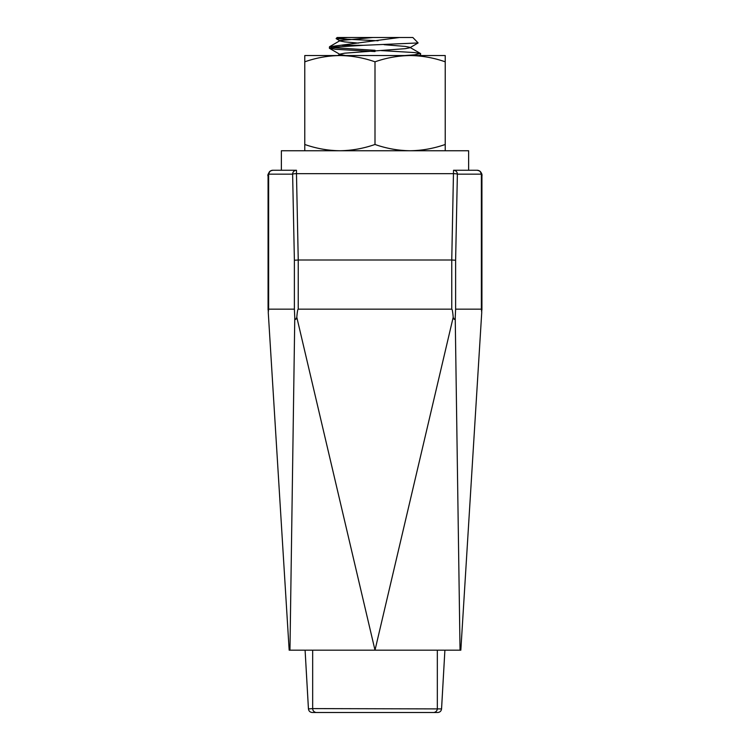 <?xml version="1.0" encoding="UTF-8"?>
<svg xmlns="http://www.w3.org/2000/svg" width="750" height="750" viewBox="0 0 750 750"><rect width="100%" height="100%" fill="white"/><g stroke="black" fill="none" stroke-linecap="round" stroke-linejoin="round"><path stroke-width="1.12" d="M437.606 712.5L312.394 712.5M329.513 46.734L329.353 48.159L335.466 47.034L363.497 45.3L418.125 42.947L412.847 37.5L347.644 37.5L399.478 37.5L329.513 46.734L340.219 40.519L340.219 41.016L344.691 41.897L358.406 43.097M378.084 40.772L336.178 38.672L347.644 37.5L337.153 37.5L336.122 38.531M404.531 55.547L414.534 54.825L420.487 53.503L414.534 52.566L381 50.578M420.647 53.691L420.487 55.125L418.912 55.547M375 50.306L331.097 47.541M329.353 48.159L335.466 49.284L375 51.544M363.497 45.3L341.934 45.3M437.766 712.5C440.1 712.256 441.375 710.953 441.562 708.6L444.9 650.175L441.562 708.909L312.675 708.6A3.9 3.9 -90 0 0 316.566 712.5M312.675 650.175L312.675 708.6L308.438 708.909L305.091 650.175L308.438 708.6C308.625 710.953 309.9 712.256 312.234 712.5M372.975 37.5L340.219 40.519M384.103 44.7L405.309 46.416L409.781 47.297L409.781 47.794L405.309 48.666L344.691 53.184L340.219 54.066L340.219 54.562L345.675 55.547M460.837 650.175L481.734 312.516L481.369 309.159L455.616 309.159L455.222 317.475L460.041 650.175L460.837 650.175M453.525 170.259A3.9 3.853 90 0 1 457.378 174.159A3.9 0.506 1.2 0 0 453.525 173.653L296.475 173.653L298.247 259.997L451.753 259.997L453.525 170.259L477.216 170.259A3.9 3.853 90 0 1 481.069 174.159L457.378 174.159L455.616 260.25L455.616 309.159M268.069 176.137C267.422 175.2 268.209 173.475 270.431 170.934L272.784 170.259L296.475 170.259A3.9 3.853 90 0 0 292.622 174.159L268.931 174.159L268.069 176.137L268.069 310.003M455.222 317.475C454.697 320.1 454.022 320.016 453.206 317.222C452.738 311.878 452.259 309.188 451.762 309.159L298.238 309.159C297.741 309.188 297.262 311.878 296.794 317.222C295.978 320.016 295.312 320.1 294.778 317.475L294.384 309.159L268.631 309.159L268.266 312.516L289.163 650.175L460.041 650.175M298.247 259.997L298.238 309.159M451.762 309.159L451.753 259.997M301.275 650.175L448.725 650.175M453.206 317.222L375 650.175L296.794 317.222M294.778 317.475L289.959 650.175M268.266 312.516L268.312 309.159M481.687 309.159L481.734 312.516M481.369 309.159L481.369 174.253A3.9 3.834 -58.2 0 0 479.569 170.934C481.528 172.688 482.316 174.412 481.931 176.137L481.069 174.159M294.384 309.159L294.384 260.25L298.238 259.997M272.784 170.259A3.9 3.853 90 0 0 268.931 174.159M451.762 259.997L455.616 260.25M281.363 170.259L281.363 150.75L468.637 150.75L468.637 170.259M339.881 55.547L339.881 55.547C327.909 55.716 316.209 57.806 304.772 61.819L304.772 55.547L410.119 55.547C398.147 55.716 386.438 57.806 375 61.819C363.534 57.806 351.825 55.706 339.881 55.547M445.228 61.819L445.228 55.547L410.119 55.547C422.062 55.706 433.762 57.806 445.228 61.819L445.228 150.75M445.228 144.478C433.762 148.491 422.062 150.581 410.119 150.75C398.147 150.581 386.438 148.491 375 144.478L375 61.819M375 144.478C363.534 148.491 351.825 150.581 339.881 150.75C327.909 150.581 316.209 148.491 304.772 144.478L304.772 61.819M304.772 144.478L304.772 150.75M437.325 650.175L437.325 708.6A3.9 3.9 -90 0 1 433.434 712.5M270.431 170.934A3.9 3.834 58.2 0 0 268.631 174.253L268.631 309.159M294.384 260.25L292.622 174.159A3.9 0.506 -1.2 0 1 296.475 173.653L296.475 170.259M479.569 170.934L477.216 170.259M329.513 48.347L340.219 54.562M420.487 55.125L419.756 55.547M340.219 41.016L336.178 38.672M409.781 47.794L418.125 42.947M337.669 55.547L340.219 54.066M420.487 53.503L409.781 47.297M481.931 176.137L481.931 310.003"/></g></svg>
